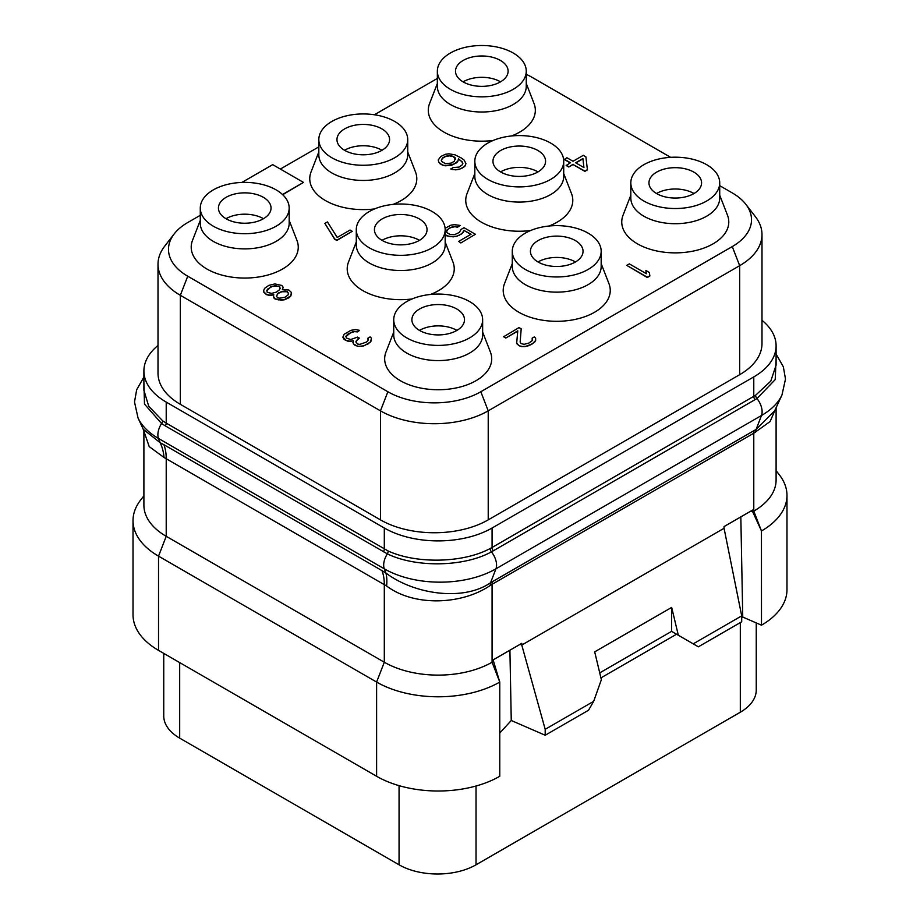 <?xml version="1.0" encoding="UTF-8"?>
<svg xmlns="http://www.w3.org/2000/svg" width="920" height="920" viewBox="0 0 920 920"><rect width="100%" height="100%" fill="white"/><g stroke="black" fill="none" stroke-linecap="round" stroke-linejoin="round"><path stroke-width="1.38" d="M200.284 215.303L187.737 222.536A65.722 37.95 0 0 0 174.214 233.887L164.657 246.226A76.199 43.987 0 0 0 158.01 264.189L158.01 373.209A76.199 43.987 0 0 0 180.331 404.317L380.466 519.869A76.199 43.987 0 0 0 488.221 519.869L739.668 374.693A76.199 43.987 0 0 0 761.99 343.585L761.99 234.565A76.199 43.987 0 0 0 755.343 216.602L745.786 204.251A65.722 37.95 0 0 0 732.262 192.912L719.716 185.667M761.99 320.309A76.199 43.987 180 0 1 776.1 345.805A76.199 43.987 180 0 1 753.779 376.912L492.073 528.011A76.199 43.987 180 0 1 384.307 528.011L166.221 402.097A76.199 43.987 180 0 1 143.899 370.99A76.199 43.987 180 0 1 158.01 345.483M166.221 402.097L166.221 423.131L162.667 420.819L148.752 406.306L143.899 390.31L143.899 370.99M492.073 528.011L492.073 547.481L490.199 548.492C463.082 563.224 416.104 563.937 388.113 550.965L166.221 423.131A3.634 2.093 -60 0 1 165.324 425.902L161.575 423.522L144.486 404.087L143.899 382.823M776.1 345.805L776.1 365.136L770.787 381.133L755.584 395.278L492.073 547.481A3.634 2.093 -120 0 0 493.35 550.781L491.406 551.862C463.864 567.145 415.679 567.732 387.366 553.874L165.324 425.902M776.1 358.432L775.226 379.592L756.964 398.544L493.35 550.781M776.1 407.721L776.1 480.022A76.199 43.987 180 0 1 753.779 511.129L761.449 530.897L752.698 511.75L753.779 511.129L753.779 433.216L770.086 421.555L776.008 407.916M751.007 511.014L752.698 511.75L752.732 510.013L724.04 526.585L724.063 528.275L521.778 645.069L521.812 643.333L493.12 659.893L499.767 682.065A87.09 50.278 0 0 1 376.613 682.065L158.527 556.151L158.527 650.371A87.09 50.278 0 0 1 133.02 614.824L133.02 520.593A87.09 50.278 0 0 0 158.527 556.151L166.221 536.314L384.307 662.227L376.613 682.065L376.613 776.284L158.527 650.371M143.899 431.02L143.255 429.284L160.137 442.704L163.898 444.705A54.429 31.429 120 0 1 166.221 458.562L166.221 536.314A76.199 43.987 180 0 1 143.899 505.206L143.899 431.227L149.212 446.614L164.024 457.47L386.607 585.982C413.897 606.786 462.001 604.969 490.36 585.373L492.073 584.315L492.073 662.227L493.154 661.595M499.744 681.984L492.073 662.227A76.199 43.987 180 0 1 384.307 662.227L384.307 584.476A54.429 31.429 120 0 0 381.984 570.618L385.928 573.068C414.759 594.699 463.714 601.427 490.578 582.728L495.937 568.813A78.948 45.586 180 0 1 384.284 568.813L158.505 438.46A78.948 45.586 180 0 1 138.034 417.956L134.504 402.017L136.666 389.758L143.899 377.05M164.024 457.47A54.176 37.294 119.8 0 0 160.137 442.704L158.505 438.46A14.513 8.383 -60 0 1 161.575 423.522A3.634 2.116 -53.8 0 0 162.667 420.819M386.607 585.982A54.165 24.587 120.1 0 0 385.928 573.068L384.284 568.813A14.513 8.383 -60 0 1 387.366 553.874A3.634 2.058 -66.2 0 0 388.113 550.965M490.36 585.373A10.936 5.761 55.1 0 1 490.578 582.728L756.136 429.41L774.697 410.745L781.966 395.002A78.948 45.586 180 0 1 761.495 415.495L495.937 568.813A14.513 8.383 -120 0 0 491.406 551.862A3.634 2.058 -117.4 0 1 490.199 548.492M143.899 495.811L140.61 500.066A87.09 50.278 0 0 0 133.02 520.593M376.613 776.284A87.09 50.278 0 0 0 499.767 776.284L499.767 682.065M499.767 733.067L511.255 720.486L509.91 650.21M511.255 720.486L545.192 735.241L545.192 729.318L521.778 645.069L520.087 644.333M741.704 615.859L693.231 643.851L698.36 646.817L741.704 621.793L741.704 615.859L724.063 528.275M693.231 643.851L678.327 635.248L671.669 607.418L594.699 651.855L601.358 679.696L593.676 701.327L545.192 729.318M740.83 516.89L742.75 617.044L741.704 617.596M742.75 617.044L761.484 625.186L761.449 530.897M761.484 530.966A87.09 50.278 0 0 0 786.98 495.409A87.09 50.278 0 0 0 779.389 474.892L776.1 470.626M761.484 625.186A87.09 50.278 0 0 0 786.98 589.639L786.98 495.409M593.676 701.327L588.547 710.217L545.192 735.241M671.669 607.418L671.623 631.384L676.545 634.225L600.921 677.89M599.725 672.876L671.669 631.327M671.623 631.384L678.327 635.248M756.251 622.909L756.251 690A54.429 31.418 180 0 1 740.312 712.218L476.031 864.8A54.429 31.418 180 0 1 399.061 864.8L179.688 738.139A54.429 31.418 180 0 1 163.748 715.921L163.748 653.395M263.465 218.707A26.312 15.191 180 0 0 263.339 218.638A26.312 15.191 0 0 0 226.009 218.707M226.136 218.787A26.312 15.191 0 0 0 254.805 222.077A26.312 15.191 0 0 0 271.043 208.046A26.312 15.191 0 0 0 263.339 197.305A26.312 15.191 0 0 0 234.669 194.017A26.312 15.191 0 0 0 218.431 208.046A26.312 15.191 0 0 0 226.136 218.787M276.161 189.899A44.447 25.668 0 0 0 227.723 184.333A44.447 25.668 0 0 0 200.284 208.046A44.447 25.668 0 0 0 213.302 226.193A44.447 25.668 0 0 0 261.74 231.748A44.447 25.668 0 0 0 289.179 208.046A44.447 25.668 0 0 0 276.161 189.899M200.284 208.046L200.284 223.226A44.447 25.668 0 0 0 213.302 241.373A44.447 25.668 0 0 0 261.74 246.928A44.447 25.668 0 0 0 289.179 223.226L289.179 208.046M200.284 220.386L192.51 240.384A53.521 30.9 0 0 0 206.885 268.996A53.521 30.9 0 0 0 270.537 274.229A53.521 30.9 0 0 0 296.953 240.384L289.179 220.386M437.356 78.43L374.417 114.758M318.826 146.866L280.358 169.061M670.634 157.343L532.128 77.372A65.722 37.95 0 0 0 526.263 74.359M174.214 233.887A65.722 37.95 0 0 0 187.737 276.207L387.872 391.747A65.722 37.95 0 0 0 480.815 391.747L732.262 246.583A65.722 37.95 0 0 0 745.786 204.251M282.716 194.706L303.485 182.413L272.7 164.645L241.88 182.436M437.356 83.501L429.582 103.511A53.521 30.9 0 0 0 443.969 132.123A53.521 30.9 0 0 0 493.131 140.472M511.566 135.964A53.521 30.9 0 0 0 534.037 103.511L526.263 83.501M318.826 151.949L311.052 171.948A53.521 30.9 0 0 0 325.427 200.56A53.521 30.9 0 0 0 374.589 208.92M393.035 204.401A53.521 30.9 0 0 0 415.495 171.948L407.721 151.949M356.281 242.006L348.507 262.016A53.521 30.9 0 0 0 362.882 290.628A53.521 30.9 0 0 0 412.056 298.977M430.491 294.457A53.521 30.9 0 0 0 452.95 262.016L445.176 242.006M474.823 173.57L467.049 193.579A53.521 30.9 0 0 0 481.424 222.191A53.521 30.9 0 0 0 530.587 230.54M549.033 226.021A53.521 30.9 0 0 0 571.492 193.579L563.718 173.57M630.821 195.201L623.047 215.211A53.521 30.9 0 0 0 637.422 243.823A53.521 30.9 0 0 0 701.063 249.044A53.521 30.9 0 0 0 727.49 215.211L719.716 195.201M512.279 263.637L504.505 283.647A53.521 30.9 0 0 0 518.88 312.259A53.521 30.9 0 0 0 582.532 317.48A53.521 30.9 0 0 0 608.948 283.647L601.174 263.637M393.737 332.074L385.963 352.084A53.521 30.9 0 0 0 400.349 380.696A53.521 30.9 0 0 0 463.99 385.917A53.521 30.9 0 0 0 490.417 352.084L482.643 332.074M626.773 265.374L647.3 277.518L649.865 276.034L649.37 272.492L645.886 270.48L646.369 273.723L629.337 263.89L626.773 265.374L647.3 277.219L649.865 275.736M645.886 270.48L646.323 273.7M520.156 342.102L521.191 328.842L519.018 327.589L503.619 336.766L505.804 338.031L517.741 331.131M505.804 338.031L517.776 330.82L516.695 342.838L518.466 345.345L521.514 346.61L524.975 346.633L532.266 343.93L535.659 340.457L535.624 338.169L534.301 336.916L532.174 338.146L532.208 340.641L528.804 343.114L524.066 344.333L521.03 343.562L520.145 342.067L521.191 328.842M532.174 338.146L532.577 339.549M345.897 336.547L350.577 332.844L354.441 331.625L357.466 331.89L359.605 330.36L355.706 329.59L350.968 330.303L344.126 334.259L342.872 337.295L344.218 339.549L348.139 341.32L353.245 340.86M350.301 341.573L353.315 340.549L353.372 343.839L357.73 346.368L363.779 345.897L370.622 341.952L371.416 338.169L370.093 336.916L367.966 338.146L368.011 340.641L366.309 342.125L359.858 344.333L357.696 344.068L355.936 342.067L357.604 339.077L359.317 338.089L357.57 337.088L350.704 339.537L346.357 338.019L345.885 336.26L348.013 334.029L353.153 331.568L357.466 331.591L359.605 330.36M367.966 338.146L368.368 339.549M355.925 341.354L359.317 338.089M564.339 159.206L570.457 162.736L566.179 165.508L568.801 167.014L573.079 164.553L584.867 171.361L587.431 169.878L585.902 156.848L583.28 155.33L573.022 161.264L566.904 157.734L564.339 159.505L570.193 162.886M446.441 231.483L448.074 229.16L450.639 227.677L454.94 226.699L457.539 227.217L460.103 225.434L454.48 224.652L451.03 225.136L445.119 228.275M445.176 234.887L449.937 236.647L456.412 236.44L461.553 233.979L464.082 230.494L470.822 234.381M464.082 230.494L471.074 234.232L458.666 241.396L460.851 242.949L475.398 234.266L464.036 227.711L461.046 229.436L459.367 232.415L454.664 234.634L450.34 234.611L446.844 232.599L446.798 230.103L450.639 227.378L454.94 226.4L457.539 226.918L460.103 225.434M462.461 162.414L462.507 164.611L459.103 167.083L453.054 167.543L450.915 169.073L455.687 169.855L459.137 169.372L463.416 167.405L465.117 165.922L465.945 163.633L464.163 160.126L461.529 158.113L454.986 154.836L448.914 153.801L445.475 154.273L440.76 156.492L438.23 159.977L438.69 162.012L442.198 165.036L445.245 165.795L451.283 165.335L455.998 163.116L457.7 161.632L458.516 159.148L461.587 161.402L462.875 163.518M324.875 223.399L334.661 239.223L336.846 240.488L352.233 231.299L350.06 230.046L337.226 237.452L327.44 221.915L324.875 223.399L334.661 238.924L336.846 240.189L352.233 231.299M282.509 289.662L283.142 287.201L281.819 285.453L274.873 283.912L268.847 285.373L264.58 288.339L263.752 290.329L263.787 291.824L266.42 294.331L269.457 295.101L273.769 294.63L273.378 296.872L275.586 299.126L278.622 299.897L284.659 299.437L290.651 295.975L291.456 292.491L288.811 289.984L282.325 289.696L283.142 287.201M263.752 290.329L263.787 292.123L266.42 294.63L269.457 295.4L273.585 294.964M273.355 295.377L274.275 298.666L281.221 300.207L284.659 299.736L288.949 297.758L290.651 296.274L291.479 293.986M282.52 194.522L303.485 182.413M158.01 264.189A76.199 43.987 0 0 0 180.331 295.297L380.466 410.837A76.199 43.987 0 0 0 488.221 410.837L739.668 265.673A76.199 43.987 0 0 0 761.99 234.565M437.356 71.173L437.356 86.353A44.447 25.668 0 0 0 450.374 104.501A44.447 25.668 0 0 0 498.824 110.055A44.447 25.668 0 0 0 526.263 86.353L526.263 71.173A44.447 25.668 0 0 0 513.245 53.026A44.447 25.668 0 0 0 464.796 47.461A44.447 25.668 0 0 0 437.356 71.173A44.447 25.668 0 0 0 450.374 89.32A44.447 25.668 0 0 0 498.824 94.875A44.447 25.668 0 0 0 526.263 71.173M500.411 60.432A26.312 15.191 0 0 0 471.741 57.132A26.312 15.191 0 0 0 455.503 71.173A26.312 15.191 0 0 0 463.209 81.915A26.312 15.191 0 0 0 491.878 85.203A26.312 15.191 0 0 0 508.116 71.173A26.312 15.191 0 0 0 500.411 60.432M500.537 81.834A26.312 15.191 180 0 0 500.411 81.765A26.312 15.191 0 0 0 463.082 81.834M318.826 139.61L318.826 154.79A44.447 25.668 0 0 0 331.844 172.937A44.447 25.668 0 0 0 380.282 178.492A44.447 25.668 0 0 0 407.721 154.79L407.721 139.61A44.447 25.668 0 0 0 394.703 121.463A44.447 25.668 0 0 0 346.265 115.897A44.447 25.668 0 0 0 318.826 139.61A44.447 25.668 0 0 0 331.844 157.757A44.447 25.668 0 0 0 380.282 163.311A44.447 25.668 0 0 0 407.721 139.61M381.869 128.869A26.312 15.191 0 0 0 353.199 125.58A26.312 15.191 0 0 0 336.961 139.61A26.312 15.191 0 0 0 344.666 150.351A26.312 15.191 0 0 0 373.336 153.64A26.312 15.191 0 0 0 389.574 139.61A26.312 15.191 0 0 0 381.869 128.869M381.995 150.27A26.312 15.191 180 0 0 381.869 150.202A26.312 15.191 0 0 0 344.54 150.27M356.281 229.666L356.281 244.846A44.447 25.668 0 0 0 369.299 262.993A44.447 25.668 0 0 0 417.737 268.559A44.447 25.668 0 0 0 445.176 244.846L445.176 229.666A44.447 25.668 0 0 0 432.159 211.519A44.447 25.668 0 0 0 383.721 205.965A44.447 25.668 0 0 0 356.281 229.666A44.447 25.668 0 0 0 369.299 247.814A44.447 25.668 0 0 0 417.737 253.38A44.447 25.668 0 0 0 445.176 229.666M419.336 218.937A26.312 15.191 0 0 0 390.666 215.636A26.312 15.191 0 0 0 374.428 229.666A26.312 15.191 0 0 0 382.133 240.407A26.312 15.191 0 0 0 410.803 243.708A26.312 15.191 0 0 0 427.041 229.666A26.312 15.191 0 0 0 419.336 218.937M419.462 240.338A26.312 15.191 180 0 0 419.336 240.258A26.312 15.191 0 0 0 382.007 240.338M474.823 161.23L474.823 176.41A44.447 25.668 0 0 0 487.841 194.557A44.447 25.668 0 0 0 536.279 200.123A44.447 25.668 0 0 0 563.718 176.41L563.718 161.23A44.447 25.668 0 0 0 550.7 143.083A44.447 25.668 0 0 0 502.262 137.528A44.447 25.668 0 0 0 474.823 161.23A44.447 25.668 0 0 0 487.841 179.377A44.447 25.668 0 0 0 536.279 184.943A44.447 25.668 0 0 0 563.718 161.23M537.866 150.489A26.312 15.191 0 0 0 509.197 147.2A26.312 15.191 0 0 0 492.959 161.23A26.312 15.191 0 0 0 500.664 171.971A26.312 15.191 0 0 0 529.333 175.271A26.312 15.191 0 0 0 545.572 161.23A26.312 15.191 0 0 0 537.866 150.489M537.993 171.902A26.312 15.191 180 0 0 537.866 171.821A26.312 15.191 0 0 0 500.537 171.902M630.821 182.861L630.821 198.041A44.447 25.668 0 0 0 643.839 216.189A44.447 25.668 0 0 0 692.277 221.755A44.447 25.668 0 0 0 719.716 198.041L719.716 182.861A44.447 25.668 0 0 0 706.698 164.714A44.447 25.668 0 0 0 658.26 159.148A44.447 25.668 0 0 0 630.821 182.861A44.447 25.668 0 0 0 643.839 201.008A44.447 25.668 0 0 0 692.277 206.574A44.447 25.668 0 0 0 719.716 182.861M693.864 172.12A26.312 15.191 0 0 0 665.194 168.831A26.312 15.191 0 0 0 648.956 182.861A26.312 15.191 0 0 0 656.661 193.602A26.312 15.191 0 0 0 685.331 196.892A26.312 15.191 0 0 0 701.569 182.861A26.312 15.191 0 0 0 693.864 172.12M693.99 193.522A26.312 15.191 180 0 0 693.864 193.453A26.312 15.191 0 0 0 656.535 193.522M575.46 261.958A26.312 15.191 180 0 0 575.333 261.889A26.312 15.191 0 0 0 538.004 261.958M538.131 262.039A26.312 15.191 0 0 0 566.8 265.328A26.312 15.191 0 0 0 583.038 251.298A26.312 15.191 0 0 0 575.333 240.557A26.312 15.191 0 0 0 546.664 237.268A26.312 15.191 0 0 0 530.426 251.298A26.312 15.191 0 0 0 538.131 262.039M588.156 233.151A44.447 25.668 0 0 0 539.718 227.585A44.447 25.668 0 0 0 512.279 251.298A44.447 25.668 0 0 0 525.297 269.445A44.447 25.668 0 0 0 573.735 275.011A44.447 25.668 0 0 0 601.174 251.298A44.447 25.668 0 0 0 588.156 233.151M512.279 251.298L512.279 266.478A44.447 25.668 0 0 0 525.297 284.625A44.447 25.668 0 0 0 573.735 290.191A44.447 25.668 0 0 0 601.174 266.478L601.174 251.298M393.737 319.734L393.737 334.914A44.447 25.668 0 0 0 406.755 353.061A44.447 25.668 0 0 0 455.204 358.627A44.447 25.668 0 0 0 482.643 334.914L482.643 319.734A44.447 25.668 0 0 0 469.625 301.587A44.447 25.668 0 0 0 421.176 296.022A44.447 25.668 0 0 0 393.737 319.734A44.447 25.668 0 0 0 406.755 337.881A44.447 25.668 0 0 0 455.204 343.447A44.447 25.668 0 0 0 482.643 319.734M456.791 308.993A26.312 15.191 0 0 0 428.122 305.704A26.312 15.191 0 0 0 411.884 319.734A26.312 15.191 0 0 0 419.589 330.475A26.312 15.191 0 0 0 448.258 333.764A26.312 15.191 0 0 0 464.496 319.734A26.312 15.191 0 0 0 456.791 308.993M456.918 330.406A26.312 15.191 180 0 0 456.791 330.326A26.312 15.191 0 0 0 419.462 330.406M534.83 341.952L535.659 340.159M532.266 343.93L534.83 341.653M530.553 344.919L532.266 343.631M527.551 346.15L530.553 344.62M524.975 346.633L527.551 345.851M521.514 346.61L524.975 346.334M519.34 345.851L521.514 346.311M518.466 345.345L519.34 345.552M517.143 344.091L518.466 345.046M516.695 342.539L517.143 343.792M503.619 336.478L505.804 337.732M342.872 336.996L345.966 340.262L350.301 341.285M370.622 341.952L371.45 340.159M368.058 343.93L370.622 341.653M367.206 344.425L368.058 343.631M363.779 345.897L367.206 344.126M361.192 346.38L363.779 345.609M357.73 346.368L361.192 346.092M355.557 345.598L357.73 346.07M354.683 345.092L355.557 345.31M353.372 343.839L354.683 344.804M352.912 342.297L353.372 343.551M584.867 171.361L587.431 169.579M573.079 164.553L584.867 171.062M568.801 167.014L573.079 164.255M566.179 165.209L568.801 166.727M582.912 158.573L583.935 167.566L575.644 162.771L582.912 158.573L583.901 167.543M575.897 162.92L582.912 158.873M460.851 242.949L475.398 234.266M458.666 241.396L460.851 242.661M463.254 232.495L464.082 230.207M461.553 233.979L463.254 232.196M458.988 235.462L461.553 233.68M456.412 236.44L458.988 235.163M452.962 236.923L456.412 236.141M449.937 236.647L452.962 236.624M446.901 235.888L449.937 236.359M445.176 234.6L446.901 235.589M445.245 165.795L453.859 164.059L457.7 161.333L458.516 158.849L462.461 162.115M442.198 165.036L445.245 165.508M440.024 163.771L442.198 164.737M438.69 162.012L440.024 163.472M438.23 159.977L438.69 161.724M465.117 165.922L465.945 163.633M463.416 167.405L465.117 165.623M461.713 168.394L463.416 167.106M459.137 169.372L461.713 168.095M455.687 169.855L459.137 169.084M452.663 169.59L455.687 169.556M450.915 168.785L452.663 169.291M445.648 163.76L441.715 161.494L441.255 160.241L442.508 157.998L445.51 156.273L449.385 155.549L453.284 156.32L455.48 158.079L454.238 161.322L451.248 163.047L445.648 163.76M441.312 160.379L442.508 158.297L445.51 156.572L449.385 155.848L453.284 156.618L455.492 159.091M270.606 286.879L275.333 285.66L279.68 286.683L280.14 288.431L279.3 289.926L276.322 292.146L271.595 293.365L267.248 292.341L266.788 290.593L267.628 289.11L272.757 286.143M285.05 297.195L279.887 298.16L277.725 297.896L276.391 296.148L278.07 293.158L281.922 291.433L284.947 291.203L287.109 291.467L288.443 293.227L288.04 294.964L285.05 297.195M272.757 286.442L278.369 286.223L279.68 286.983L280.094 288.523M266.834 290.8L270.606 287.178M276.437 296.263L278.07 293.457L281.922 291.732L287.109 291.767L288.397 293.399M384.307 528.011L384.307 549.044A3.634 2.093 -60 0 1 383.41 551.816M753.779 376.912L753.779 396.382A3.634 2.093 -120 0 0 755.067 399.683M755.584 395.278A3.634 2.127 -122.7 0 0 756.964 398.544A14.513 8.383 -120 0 1 761.495 415.495L756.136 429.41A10.936 6.796 65.4 0 0 755.435 432.331M492.534 581.543A10.89 6.29 60 0 0 492.073 584.315L753.779 433.216A10.89 6.29 60 0 1 754.239 430.445M163.898 444.705L381.984 570.618M179.688 662.595L179.688 738.139M740.312 622.598L740.312 712.218M476.031 786.013L476.031 864.8M399.061 785.645L399.061 864.8M187.737 276.207L180.331 295.297L180.331 404.317M387.872 391.747L380.466 410.837L380.466 519.869M480.815 391.747L488.221 410.837L488.221 519.869M732.262 246.583L739.668 265.673L739.668 374.693M781.966 395.002L785.496 379.074L783.345 366.815L776.1 354.085M143.255 429.284L138.034 417.956"/></g></svg>
